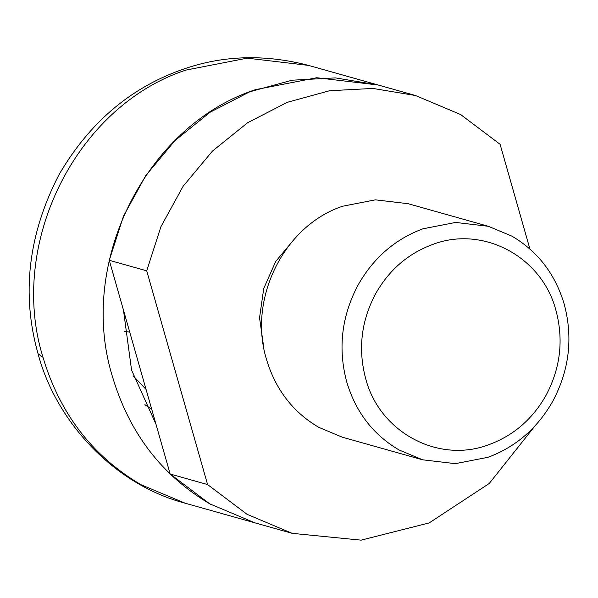 <?xml version="1.0" encoding="UTF-8"?>
<svg xmlns="http://www.w3.org/2000/svg" width="598" height="598" viewBox="0 0 598 598"><rect width="100%" height="100%" fill="white"/><g stroke="black" fill="none" stroke-linecap="round" stroke-linejoin="round"><path stroke-width="0.9" d="M555.961 310.489C542.057 256.602 482.788 225.012 432.347 244.589C407.888 253.702 388.962 270.132 375.551 293.872C361.155 321.096 357.866 349.352 365.684 378.624C379.588 432.504 438.85 464.1 489.299 444.516C513.749 435.404 532.683 418.981 546.086 395.241C560.483 368.009 563.772 339.761 555.961 310.489M488.013 457.291C515.962 446.878 537.595 428.101 552.918 400.974C569.371 369.856 573.131 337.571 564.198 304.113C555.206 274.026 537.789 251.377 511.94 236.165L488.349 226.291L455.646 222.434L422.928 228.802C394.979 239.222 373.346 257.992 358.023 285.126C341.57 316.237 337.81 348.529 346.743 381.98C355.735 412.067 373.152 434.716 399.001 449.928L422.599 459.802L455.295 463.667L488.013 457.291M488.349 226.291L408.113 203.701L375.417 199.844L342.699 206.213C284.147 225.446 247.624 298.88 266.506 359.391C275.506 389.477 292.923 412.127 318.771 427.338L342.362 437.213L422.599 459.802M294.478 238.946L275.73 261.416L263.74 288.468L259.547 317.77L263.815 347.857M170.161 474.02L209.599 503.763L254.763 522.802L292.205 533.349L247.041 514.302L207.596 484.567L170.161 474.02L109.277 260.294L123.472 216.177L145.688 175.707L174.99 140.56L210.167 112.2L249.755 91.793L292.108 80.199L335.471 77.897L378.041 84.976L316.731 77.733L255.383 89.685C145.606 125.744 77.12 263.434 112.536 376.889C129.4 433.303 162.058 475.769 210.526 504.293M529.925 249.037L500.092 144.297L460.647 114.562L415.483 95.516L372.913 88.437L329.55 90.739L287.197 102.34L247.609 122.74L212.432 151.107L183.13 186.255L160.914 226.724L146.719 270.834L109.277 260.294M292.205 533.349L361.072 540.151L429.17 522.921L489.246 483.476L534.896 426.023M207.596 484.567L146.719 270.834M123.465 310.108L131.56 370.08L155.966 424.206M415.483 95.516L308.508 65.399L247.191 58.156L185.851 70.108C76.073 106.16 7.587 243.857 42.996 357.312C59.86 413.726 92.526 456.192 140.986 484.709L185.231 503.224L255.04 522.884M144.895 404.682L151.72 409.301M185.231 503.224C114.338 484.679 56.19 422.113 38.048 353.747L42.996 357.312M124.384 331.621L129.699 331.995M38.048 353.747C21.222 294.074 28.203 234.401 58.993 174.721C88.803 123.577 129.19 88.773 180.17 70.302C220.864 55.36 263.643 53.723 308.508 65.399M146.062 389.418L133.347 376"/></g></svg>
